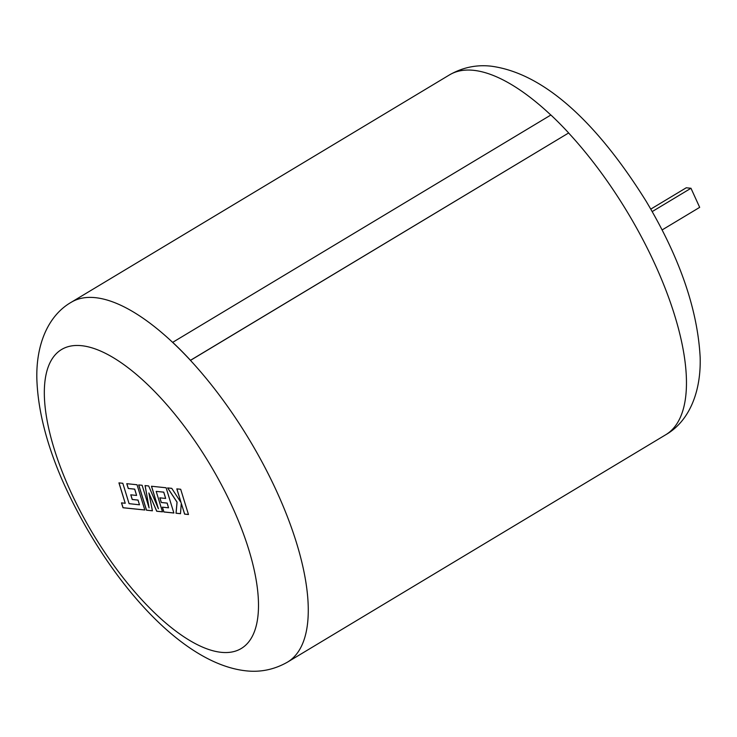 <?xml version="1.0" encoding="UTF-8"?>
<svg xmlns="http://www.w3.org/2000/svg" width="737" height="737" viewBox="0 0 737 737"><rect width="100%" height="100%" fill="white"/><g stroke="black" fill="none" stroke-linecap="round" stroke-linejoin="round"><path stroke-width="1.11" d="M190.478 360.301L190.468 360.384A209.916 81.825 59 0 1 287.568 662.084C274.376 669.601 260.401 672.503 245.642 670.79C177.893 663.171 102.821 572.603 61.668 478.81C46.109 442.476 37.836 409.164 36.85 378.864C35.975 343.81 48.55 315.261 71.259 302.262A209.916 81.825 59 0 1 95.331 297.665A209.916 81.825 59 0 1 172.707 342.438A209.916 81.825 59 0 1 190.468 360.384L568.66 132.955A210.063 81.881 -121 0 0 550.889 114.99L172.698 342.337A210.063 81.881 59 0 1 190.478 360.301L568.66 132.955M139.486 504.799L129.095 503.657L122.812 483.288L118.943 482.882L125.226 503.26L121.504 502.874L123.015 507.747L144.82 510.004L137.036 484.753L126.773 483.693L128.266 488.502L134.659 489.165L136.603 495.439L130.771 494.831L132.218 499.502L138.04 500.11L139.486 504.799L138.04 500.11M146.46 510.179L152.412 510.796L148.874 492.961L156.705 511.238L162.49 511.837L156.189 491.386L163.715 492.169L165.659 498.442L159.828 497.844L161.274 502.505L167.106 503.113L168.543 507.811L162.352 507.167L163.844 511.975L173.877 513.016L166.101 487.765L151.463 486.245L158.4 508.733L148.671 485.959L145.051 485.582L149.095 507.876L142.121 485.278L138.667 484.928L146.46 510.179L152.402 510.75M188.469 514.518L180.685 489.267L176.825 488.871L181.053 502.579L171.749 488.345L167.612 487.922L177.018 502.164L176.023 513.238L180.491 513.698L181.284 503.353L184.609 514.122L188.469 514.518M662.102 229.944L699.68 207.355L690.974 188.267L652.19 211.593M690.974 188.267L686.258 187.778L650.771 209.115M181.284 503.353L184.665 514.085L188.46 514.481M167.704 487.931L177.073 502.127L176.079 513.201L180.491 513.661M176.889 488.88L181.053 502.579M138.74 484.937L146.516 510.142M145.115 485.591L149.095 507.876M151.536 486.254L158.4 508.733M162.426 507.176L163.9 511.939L173.868 512.97M159.901 497.844L161.329 502.477L167.161 503.076L168.543 507.811M156.189 491.386L163.771 492.132L165.659 498.442M148.874 492.961L156.76 511.202L162.481 511.791M130.836 494.84L132.273 499.465L138.105 500.073M126.838 483.702L128.321 488.465L134.714 489.128L136.603 495.439M121.577 502.883L123.07 507.719L144.811 509.967M119.016 482.892L125.226 503.26M81.54 345.69A174.439 67.997 -121 0 0 70.227 490.612A174.439 67.997 -121 0 0 221.284 652.328A174.439 67.997 -121 0 0 232.597 507.406A174.439 67.997 -121 0 0 81.54 345.69M550.825 115.027A209.916 81.825 -121 0 0 473.522 70.319A209.916 81.825 -121 0 0 449.45 74.916C462.652 67.399 476.627 64.497 491.386 66.21C548.512 73.986 601.862 130.311 646.063 201.127C679.532 257.176 697.561 309.199 700.15 357.196C701.246 392.996 688.487 421.785 665.76 434.738A209.916 81.825 -121 0 0 568.66 133.038M71.259 302.262L449.45 74.916M287.568 662.084L665.76 434.738"/></g></svg>
